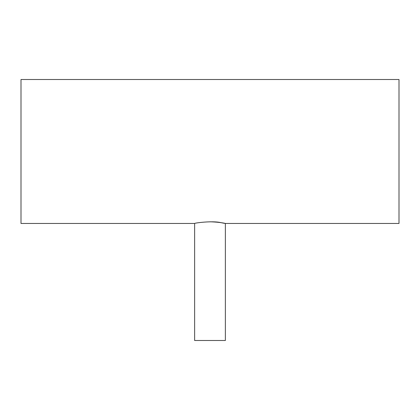 <?xml version="1.0" encoding="UTF-8"?>
<svg xmlns="http://www.w3.org/2000/svg" width="420" height="420" viewBox="0 0 420 420"><rect width="100%" height="100%" fill="white"/><g stroke="black" fill="none" stroke-linecap="round" stroke-linejoin="round"><path stroke-width="0.63" d="M194.628 223.461L21 223.461L21 79.511L399 79.511L399 223.461L225.372 223.461L225.372 340.489L194.628 340.489L194.628 223.461C193.919 223.125 212.063 220.521 220.868 222.632C230.659 224.726 223.172 222.154 210 221.797"/></g></svg>
